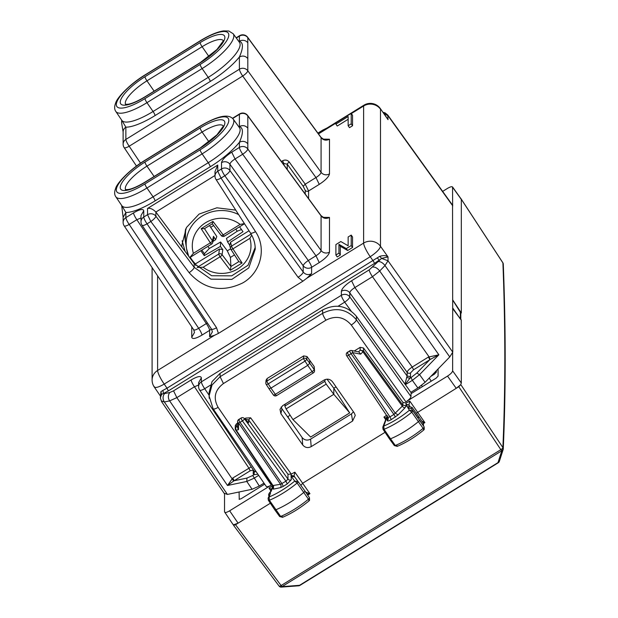 <?xml version="1.0" encoding="UTF-8"?>
<svg xmlns="http://www.w3.org/2000/svg" width="618" height="618" viewBox="0 0 618 618"><rect width="100%" height="100%" fill="white"/><g stroke="black" fill="none" stroke-linecap="round" stroke-linejoin="round"><path stroke-width="0.93" d="M212.978 241.445L215.659 239.66L216.802 236.532L209.517 225.539M220.634 242.001L209.324 248.475L204.388 253.751L204.272 255.651L220.394 246.427L220.634 242.001L227.308 250.846L230.421 257.42L234.485 254.91M235.798 229.124L237.25 231.209L226.451 238.401L227.602 241.97L229.572 245.022M237.25 231.209L241.483 229.556M239.552 226.798L242.998 231.711L227.602 241.97M200.835 250.738L204.272 255.651M190.251 257.258A35.921 33.758 180 0 0 195.419 263.901L219.467 249.031L222.804 249.618L220.394 246.427M215.659 239.66L213.496 236.315L212.414 240.873A2.449 0.711 147.1 0 1 210.329 242.828L193.38 253.31L190.035 257.312L189 256.887M213.789 238.007L213.496 236.315M249.023 230.761L230.514 242.202L229.765 245.315M251.101 234.037L231.58 246.111A2.449 2.31 164.7 0 0 230.846 249.27A2.449 0.711 -32.9 0 0 230.869 249.332A2.449 0.711 -32.9 0 0 232.924 248.838A2.449 0.463 58.3 0 1 231.58 246.111L230.514 242.202M230.923 249.386L238.842 261.63L230.869 249.332A2.449 2.449 0 0 1 230.537 248.529M242.101 262.998L230.298 270.298L230.923 266.505L238.826 261.623L242.101 262.998L232.924 248.838L249.881 238.355L251.711 235.134M230.916 266.512L230.421 257.42M222.804 249.618L222.086 254.686A2.449 2.233 -171.9 0 0 218.749 254.037A2.449 0.463 58.3 0 0 220.093 256.771L203.144 267.254L197.111 267.416M244.504 223.739L224.45 236.138A2.449 2.449 0 0 1 221.205 235.535L212.345 223.793L204.334 228.745L212.353 223.786L221.174 235.458A2.449 0.68 -37 0 0 221.205 235.535A2.449 0.68 -37 0 0 223.16 234.894A2.449 0.463 -121.7 0 0 224.45 236.138A2.449 0.463 -121.7 0 0 224.504 235.999M212.337 223.778L212.955 221.375L223.16 234.894L240.116 224.411L244.419 223.6M204.434 228.668L201.159 228.675L212.955 221.375M201.159 228.675L210.329 242.828A2.449 0.463 -121.7 0 0 211.619 244.071A2.449 0.463 -121.7 0 0 211.673 243.932A2.449 2.271 -166.7 0 0 212.414 240.873L204.488 228.652M195.721 265.508L195.419 263.901M190.491 257.142L190.035 257.312M336.03 386.868L333.813 388.243L326.992 379.174M285.215 404.095L284.836 406.072L286.08 408.907L292.947 419.583L333.813 394.315L349.726 412.886L333.813 388.243L333.813 394.315L326.18 384.118L324.79 381.368L325.176 379.545M290.151 415.234L287.841 416.671L289.548 419.637M289.487 419.545L287.841 416.671M349.726 412.886L310.645 437.05L292.947 419.583M214.994 175.481L155.875 212.044L194.191 263.608L211.611 275.736L231.735 275.837L248.019 265.276L255.195 247.416M194.191 263.608L194.191 267.347L210.954 279.166L231.835 279.39L248.768 267.926L255.249 249.185L255.049 245.694M214.994 176.076L214.994 171.603L217.752 165.052L217.752 171.279L221.051 178.084A6.118 1.684 147.2 0 1 215.968 179.382A6.118 6.118 0 0 1 214.994 176.076L214.994 176.076A6.118 5.747 180 0 1 217.752 171.279L221.522 168.946A6.118 1.151 58.3 0 0 224.821 175.751A6.118 1.63 -35.8 0 0 229.927 170.506L229.927 164.226A6.118 5.747 180 0 0 221.522 162.673L221.522 168.946A6.118 5.747 0 0 1 229.927 170.506L303.191 272.036C305.547 274.74 308.351 275.28 311.603 273.666L306.876 278.185L363.616 243.098A12.229 11.495 180 0 1 380.495 246.296L380.495 109.201A12.229 11.495 180 0 0 363.616 105.995L363.616 243.098A12.229 2.302 -121.7 0 0 370.221 256.717C376.393 252.592 379.823 249.116 380.495 246.296L388.019 256.918L381.569 258.394L369.185 269.873A6.118 1.151 58.3 0 0 372.484 276.679L428.992 356.725L430.151 359.467L429.695 359.8A2.449 0.463 58.3 0 0 428.374 357.08L412.237 367.053L413.558 369.78L429.695 359.8L416.802 373.056L411.016 377.606L412.353 380.348L417.868 387.988L425.099 382.303L449.757 356.949L384.999 265.555L379.707 270.993C377.451 268.173 375.149 266.852 372.793 267.03M298.085 277.281L302.89 281.198L218.417 333.419L214.346 335.389L209.618 336.725L212.376 331.889L211.511 329.1A6.118 1.669 -33.8 0 0 216.532 327.71L147.053 223.84A6.118 1.151 58.3 0 1 143.755 217.026A6.118 5.747 180 0 0 140.997 221.831L140.997 215.551L143.755 210.753L143.755 217.026L147.524 214.701L150.823 221.507A6.118 1.607 -36.8 0 0 155.875 216.176L155.875 212.044C152.909 209.038 150.128 207.857 147.524 208.475L147.524 214.701A6.118 5.747 0 0 1 155.875 216.176L194.191 267.347C193.859 268.76 192.175 270.537 189.147 272.677C204.071 289.317 221.831 292.785 242.434 283.083C260.726 273.086 266.976 248.475 255.512 231.642L221.051 178.084L224.821 175.751L298.085 277.281A6.118 1.63 -35.8 0 0 303.191 272.036L303.191 265.763C303.531 264.349 305.23 262.604 308.305 260.51L315.968 255.775C319.104 253.774 320.804 252.028 321.074 250.522A6.118 5.747 180 0 0 329.479 252.082L329.479 217.436C326.227 219.058 323.43 218.54 321.074 215.883L320.981 215.535C323.191 217.327 324.38 217.984 324.535 217.49L323.43 217.799M335.891 124.11L335.891 122.858L351.209 113.38L352.554 115.303L352.554 125.755L349.494 127.648L348.15 125.732L348.15 116.532L335.891 124.11L337.235 126.033L348.15 119.282M351.209 113.38L351.209 123.839L352.554 125.755M351.209 123.839L348.15 125.732M348.15 245.771L348.15 236.988L351.209 235.095L352.554 237.018L352.554 247.47L347.656 250.506L340.294 246.265L340.294 255.049L337.235 256.949L335.891 255.025L335.891 244.573L340.796 241.538L348.15 245.771M351.209 235.095L351.209 245.555L352.554 247.47M351.209 245.555L346.312 248.583L347.656 250.506M346.312 248.583L338.95 244.349L340.294 246.265M338.95 244.349L338.95 253.133L340.294 255.049M338.95 253.133L335.891 255.025M235.744 210.12L216.856 207.802L199.058 214.098L186.427 227.532L181.877 245.052L181.939 247.115M211.31 328.807A6.118 5.747 0 0 1 209.618 330.375A6.118 1.151 -121.7 0 0 206.319 323.569L198.656 328.305A6.118 1.151 -121.7 0 1 201.955 335.118C195.751 338.703 192.345 339.413 191.742 337.25L194.492 332.453L193.65 329.726L124.156 225.825A6.118 1.669 -33.8 0 0 129.177 224.434A6.118 1.151 -121.7 0 1 125.871 217.629A6.118 5.747 180 0 0 123.121 222.426L123.121 217.304L125.871 212.507L125.871 217.629L133.534 212.886A6.118 1.151 58.3 0 0 136.841 219.699L206.319 323.569L207.401 322.967M311.603 273.666L311.603 267.316A6.118 1.151 58.3 0 0 308.305 260.51L235.041 158.981C231.904 160.974 230.197 162.727 229.927 164.226L303.191 265.763A6.118 5.747 180 0 0 311.603 267.316L319.267 262.58L315.968 255.775L242.704 154.245A6.118 1.63 -35.8 0 0 247.81 148.992A6.118 5.747 180 0 0 239.398 147.432A6.118 1.151 58.3 0 0 242.704 154.245L235.041 158.981L231.735 152.175L239.398 147.432L239.398 142.318C243.415 133.218 243.415 127.972 239.398 126.566A41.839 11.951 -35 0 0 238.648 126.582M305.23 194.044L305.23 190.344A2.449 2.302 180 0 0 308.591 190.97L319.267 184.365C325.47 180.278 328.876 176.779 329.479 173.867L329.479 139.22C326.227 140.842 323.43 140.325 321.074 137.667L320.981 137.32C323.191 139.112 324.38 139.768 324.535 139.274L323.43 139.583M329.479 173.867A6.118 5.747 0 0 1 321.074 172.306L321.074 137.667L247.81 37.683A6.118 1.823 -36.2 0 0 247.694 37.312A6.118 6.118 0 0 0 239.545 35.72A6.118 1.151 58.3 0 0 239.398 36.122L239.398 41.244C243.415 42.65 243.415 47.895 239.398 56.995C242.65 55.373 245.454 55.89 247.81 58.548L247.81 42.796A6.118 5.747 180 0 0 239.398 41.244A41.839 11.951 -35 0 0 238.648 41.259M319.267 184.365L315.968 177.559C319.104 175.558 320.804 173.812 321.074 172.306L247.81 70.776L247.81 58.548M155.056 115.574A3.669 0.688 58.3 0 0 153.071 111.495L146.953 102.681A37.976 10.846 -35 0 1 115.813 111.433C114.322 109.347 114.276 106.528 115.674 102.967C116.872 97.992 129.471 84.334 145.06 74.894A3.669 0.688 58.3 0 0 144.967 75.133A34.307 9.803 -35 0 0 116.315 104.589A34.307 9.803 -35 0 0 144.967 98.602A3.669 0.688 58.3 0 0 146.953 102.681L202.117 68.575L208.235 77.381A3.669 0.688 58.3 0 1 210.22 81.468L155.056 115.574A41.839 11.951 -35 0 1 125.871 127.184L125.871 139.413A6.118 5.747 0 0 0 123.121 144.21L123.121 131.982A6.118 5.747 180 0 0 123.121 131.989A6.118 5.747 180 0 1 125.871 127.184L121.707 120.178M136.478 166.041L124.156 147.609A6.118 1.669 -33.8 0 0 129.177 146.219L242.704 76.029A6.118 1.63 -35.8 0 0 247.81 70.776A6.118 5.747 180 0 0 239.398 69.216L125.871 139.413A6.118 1.151 58.3 0 0 129.177 146.219L140.518 163.167M144.967 160.464A34.307 9.803 -35 0 0 116.315 189.911A34.307 9.803 -35 0 0 144.967 183.925L200.139 149.819A34.307 9.803 -35 0 0 228.799 120.363A34.307 9.803 -35 0 0 200.139 126.35L144.967 160.464A3.669 0.688 58.3 0 1 145.06 160.216C129.471 169.664 116.872 183.314 115.674 188.297C114.276 191.858 114.322 194.678 115.813 196.756A37.976 10.846 -35 0 0 146.953 188.011L153.071 196.818A3.669 0.688 58.3 0 1 155.056 200.904A41.839 11.951 -35 0 1 125.871 212.507L121.707 205.508M247.81 143.878L247.81 148.992L321.074 250.522L321.074 215.883L247.81 115.898A6.118 1.823 -36.2 0 0 247.694 115.527A6.118 6.118 0 0 0 239.545 113.936A6.118 1.151 58.3 0 0 239.398 114.338L239.398 126.566C242.65 124.944 245.454 125.469 247.81 128.127L247.81 143.878A6.118 5.747 180 0 0 239.398 142.318A41.839 11.951 -35 0 1 210.22 166.79A3.669 0.688 58.3 0 0 208.235 162.712A38.169 10.908 -35 0 0 239.475 127.717L233.195 119.089C228.482 113.511 217.497 115.852 200.224 126.111A3.669 0.688 58.3 0 0 200.139 126.35M302.89 281.198L306.876 278.185M449.757 356.949L452.755 352.144L452.538 205.168M452.538 205.153L387.795 115.064L388.019 119.66L385.238 115.373M224.419 493.318L227.416 494.431L164.342 401.986L161.383 400.92M452.755 352.144L388.019 260.788L384.999 265.555A6.118 3.252 -135.8 0 0 378.085 261.599M173.55 390.831L176.856 397.637L194.461 386.752A6.118 1.151 -121.7 0 1 191.155 379.946L173.55 390.831L169.942 392.453A6.118 4.874 78.2 0 0 169.633 400.881L227.501 485.485L234.037 480.773A2.449 0.463 58.3 0 0 232.716 478.054L251.217 466.868M198.617 386.652L198.617 382.612L201.368 377.814L201.368 381.854A6.118 5.747 180 0 0 198.617 386.652A6.118 6.118 0 0 0 199.66 390.074L254.052 471.086L254.338 471.974L253.233 473.898L253.944 474.724L257.876 474.191M199.568 389.726C199.853 390.792 201.568 390.445 204.705 388.707A6.118 1.151 -121.7 0 1 201.368 381.854L341.36 295.296A6.118 1.151 58.3 0 0 344.697 302.148C347.764 300.054 349.456 298.293 349.773 296.856A6.118 5.747 180 0 0 341.36 295.296L341.36 291.256C341.97 288.343 345.377 284.844 351.58 280.757L369.185 269.873M351.58 280.757L354.879 287.563C351.742 289.564 350.043 291.31 349.773 292.816L407.131 372.306L407.131 376.038L349.773 296.856L349.773 292.816A6.118 5.747 180 0 0 341.36 291.256M154.06 386.304C154.593 388.374 157.984 387.633 164.21 384.087L167.007 388.181L162.936 390.36L163.438 393.511L161.584 394.408L160.402 396.022L154.23 386.961A12.229 12.229 0 0 1 152.098 380.07A12.229 11.495 180 0 1 157.605 370.476L214.346 335.389M377.165 257.899L167.007 388.181L168.328 390.908L374.408 263.484L379.297 260.047L377.165 257.899L379.776 256.323L381.569 258.394L388.019 260.788L388.019 256.918C386.273 255.427 383.523 255.234 379.776 256.323M160.912 391.642L160.402 397.807L161.584 394.408L160.912 391.642L162.936 390.36M380.263 108.459L388.019 119.66L380.263 108.459A12.229 12.229 0 0 0 363.909 105.199A12.229 2.302 58.3 0 0 363.616 105.995L351.356 113.581M263.994 483.137L259.305 486.034L252.074 489.278L227.416 494.431M417.868 387.988L410.862 392.33M404.929 384.041L407.131 376.038L410.491 376.663L410.491 372.924A2.449 2.302 0 0 1 407.131 372.306C407.447 370.862 409.147 369.116 412.237 367.053L354.879 287.563L372.484 276.679L379.707 270.993L438.865 354.802L430.151 359.467M406.629 377.258L409.788 378.37L405.207 384.435M425.099 382.303L419.568 374.639L438.865 354.802L428.374 357.08M252.074 489.278L246.806 481.453L227.501 485.485L232.716 478.054M259.305 486.034L252.708 475.489L253.944 474.724L254.469 471.341L256.362 471.982M233.596 481.005L176.856 397.637L169.633 400.881L164.342 401.986A6.118 4.874 78.2 0 1 164.651 393.558L169.942 392.453M308.591 198.633L308.591 190.97L305.238 184.195L315.968 177.559L242.704 76.029A6.118 1.151 -121.7 0 1 239.398 69.216L239.398 56.995A41.839 11.951 -35 0 1 210.22 81.468M283.878 164.906L283.878 163.531L287.239 164.179A2.449 0.649 144.2 0 1 289.286 162.078L305.238 184.195L303.191 186.288L305.23 190.344M452.755 300.17L460.379 312.252L460.379 318.162L459.908 318.579M460.379 318.162L459.097 317.134L452.755 308.034M185.083 251.348L182.132 240.788M411.99 407.324L418.734 416.594L418.216 418.038L411.48 408.768L407.95 407.98C409.07 406.775 408.884 406.482 407.378 407.107L408.065 406.621M407.95 407.98L409.425 410.228L412.778 410.754L411.472 408.761L411.982 407.316L408.065 406.629M409.804 406.227L409.595 405.91A2.449 2.341 146.7 0 0 406.265 405.416L405.956 404.303L408.969 404.96L409.889 406.227M422.851 424.921L419.529 420.031A2.449 0.695 145 0 1 418.44 421.607A36.686 10.483 145 0 1 390.53 438.803L384.033 429.301L383.77 426.041A34.036 9.726 145 0 0 409.425 410.228L411.789 412.198A36.477 10.421 145 0 1 384.033 429.301L383.06 429.07M387.463 415.76L383.77 426.041L382.812 427.138L386.242 418.177A2.449 2.155 21 0 1 387.185 417.135L387.185 420.456A2.449 2.302 180 0 0 388.034 417.529M397.66 446.011L395.319 445.478L390.53 438.803A2.449 0.695 145 0 1 389.471 438.888L383.06 429.371L382.781 427.216M347.416 352.299L349.78 350.831A2.449 0.463 58.3 0 0 351.047 353.712L393.905 414.431L389.95 416.88L387.903 417.305L388.282 418.533M347.965 352.623C347.007 351.99 347.246 352.839 348.676 355.18L389.95 416.88L391.271 419.607L398.116 414.879L405.068 407.733L406.265 405.416L407.378 407.107M405.956 404.303L406.211 403.013L402.905 402.349L363.523 347.988L360.163 347.355L354.222 351.024M418.741 416.602L423.338 423.43L422.82 424.867L424.149 426.883L412.778 410.754L411.789 412.198L423.114 428.351A36.539 10.436 145 0 1 395.319 445.478A2.294 0.657 145 0 1 394.323 445.555L389.471 438.888A2.449 0.695 145 0 1 389.464 438.88M416.3 413.249L458.772 386.729L460.812 384.628L456.215 388.305L447.532 376.092C450.63 374.044 452.337 372.299 452.639 370.839L452.639 352.824M406.211 403.013L409.804 401.113L408.969 404.96L409.595 405.91M386.242 418.177L387.069 416.138M386.281 418.085L383.956 417.096L385.671 419.661M386.536 415.342L383.956 417.096M363.523 347.988L363.523 350.854A2.449 0.672 144.1 0 1 362.928 351.82A2.449 1.298 -135.8 0 0 360.163 350.236L363.523 350.854L402.905 405.184L406.265 405.81M395.226 417.158A2.449 0.463 -121.7 0 0 393.905 414.431L402.303 406.15L362.928 351.82L360.665 354.145L358.865 351.92L351.526 350.506A2.449 1.375 100.8 0 1 352.492 352.577L395.35 413.295L398.116 414.879M250.645 417.799L248.59 419.885L287.973 474.253L291.279 474.083L250.645 417.799L245.786 418.069L245.23 419.259L248.59 419.885L248.59 422.843L244.45 418.788A2.449 1.831 -45.6 0 0 244.149 418.332A2.449 2.449 0 0 0 241.128 418.015A2.449 0.463 58.3 0 0 242.41 420.881L285.925 481.198L287.973 479.097L287.973 474.253M273.102 485.733A2.449 2.302 0 0 1 273.349 486.752L235.667 430.066A2.449 0.688 -33.9 0 0 236.231 430.151A2.449 1.947 -101.8 0 1 236.354 426.783A2.449 2.302 0 0 0 235.667 430.066A2.449 0.688 -33.9 0 1 235.628 429.935A2.449 2.302 0 0 1 235.249 428.707L235.249 425.833L236.354 423.909L237.598 423.137M244.612 418.795L245.786 418.069M273.349 486.752L273.349 486.752A2.449 2.302 0 0 1 272.252 488.668L272.306 485.81L272.816 485.362M272.538 486.799L270.429 491.758M272.306 485.81L269.023 488.158L271.372 489.155M300.842 485.377L302.843 483.137L385.037 432.314M233.55 525.315L235.543 524.744L270.336 503.23M232.994 524.234L233.504 524.829L238.1 523.168L229.641 510.808L271.294 485.06L218.115 407.355C213.001 398.046 214.778 390.112 223.438 383.554L325.956 320.17C335.79 315.288 344.226 316.91 351.279 325.022C354.361 322.959 356.061 321.205 356.385 319.769L356.385 316.277C346.984 305.547 335.736 303.438 322.627 309.95L220.108 373.334L212.02 381.615L209.093 392.5M229.641 510.808C226.543 512.608 224.836 512.963 224.535 511.874L233.086 524.574M452.639 370.839L461.322 383.06L460.812 384.288M239.336 419.792C238.54 419.56 238.78 420.41 240.039 422.349L242.41 420.881A2.449 0.649 144.2 0 0 244.45 418.788L287.973 479.097A2.449 2.302 0 0 0 291.333 479.722L291.024 475.389L294.044 476.03L294.871 472.175L309.942 493.689L305.369 492.005M291.024 475.389L291.279 474.083M291.372 474.029L294.871 472.175M306.991 356.516L303.647 355.922L267.154 378.486L266.914 381.097A2.449 0.463 58.3 0 0 268.235 383.863A2.449 0.672 147.2 0 1 266.196 384.381L268.946 388.652L270.962 388.104L275.327 394.338L312.105 371.603A2.449 0.695 -35 0 0 314.153 369.502A2.449 2.302 0 0 1 314.554 370.761L314.153 366.489L306.991 356.516L306.721 359.182L309.78 363.26L309.78 360.232M267.154 378.486L266.057 380.209L265.817 382.836A2.449 2.333 -174.8 0 0 266.165 384.257A2.449 0.672 147.2 0 0 266.196 384.381A2.449 2.449 0 0 1 265.817 382.836A2.449 2.333 -174.8 0 1 266.914 381.097L303.384 358.548L307.741 365.362L309.78 363.26L314.153 369.502L314.153 366.489M248.003 422.117L248.59 422.843M291.333 479.722L287.246 483.917L283.291 486.366L281.97 483.639L240.039 422.349A2.449 0.664 145.6 0 1 238.594 422.998A2.449 1.831 -179.1 0 1 237.621 421.522L237.521 427.625L238.494 429.68L236.231 430.151L272.971 485.524L280.526 484.288L238.594 422.998L238.494 429.68M270.568 492.925L269.093 497.003L268.119 498.139L270.568 492.925C269.448 493.102 269.641 492.577 271.147 491.333L272.252 488.282L271.294 489.371M279.066 585.957A2.449 0.749 -36.9 0 0 279.112 586.111A2.449 0.749 -36.9 0 0 281.105 585.532L500.843 449.665A2.449 0.772 -33.8 0 0 502.882 447.571L460.812 384.628M460.379 313.55L461.322 312.971L461.322 199.436L460.812 198.841M461.322 383.06L461.267 319.877M461.09 319.861L452.639 308.544M282.982 516.965L280.657 516.432A2.294 0.657 -35 0 1 279.645 516.517L282.534 517.32C291.41 513.55 300.232 508.081 309 500.912L308.459 499.182L297.127 483.037A36.477 10.421 145 0 1 269.371 500.248L269.093 497.003A34.036 9.726 145 0 0 294.747 481.082L297.127 483.037A2.24 0.641 -35 0 0 298.1 481.6L294.747 481.082L291.333 476.393L294.655 476.88L294.044 476.03L304.844 490.877A2.449 0.695 -35 0 1 304.852 490.877A2.449 0.695 -35 0 1 303.786 492.438A36.686 10.483 -35 0 1 275.875 509.757A2.449 0.695 -35 0 1 274.794 509.85A2.449 0.695 -35 0 0 274.794 509.85L268.382 500.325L268.096 498.201M287.246 483.917L285.925 481.198L280.526 484.288A2.449 1.947 78.2 0 1 280.402 487.664L283.291 486.366M271.147 491.333L270.684 491.549C268.629 493.573 268.119 495.134 269.17 496.215M460.812 313.287L460.812 319.653M430.885 376.354L434.33 374.222L436.378 372.121L436.378 370.707M452.639 205.331L452.538 186.96L461.221 199.081M461.322 199.436L452.639 187.316C452.337 186.234 450.63 186.59 447.532 188.382L442.658 191.395M276.671 395.427A2.449 0.463 -121.7 0 1 276.617 395.582L313.396 372.847A2.449 0.463 58.3 0 1 312.105 371.603L307.741 365.362L270.962 388.104L268.235 383.863L304.705 361.314A2.449 0.641 143.2 0 0 306.721 359.182A2.449 2.333 -174.3 0 0 303.384 358.548L303.647 355.922M309 500.912L309.564 500.24L309.456 497.722A2.294 0.657 -35 0 1 308.459 499.182A36.539 10.436 -35 0 1 280.657 516.432L269.371 500.248L268.382 500.039M503.214 264.635L502.882 262.866A2.449 0.649 -33.2 0 0 502.851 262.743A2.449 0.649 -33.2 0 0 502.751 262.665M235.543 524.744L281.105 585.532A2.449 0.463 58.3 0 0 282.047 586.613L501.808 450.769L503.268 448.907C505.818 391.124 505.825 329.502 503.276 264.033A2.449 2.449 0 0 0 503.052 263.113A2.449 1.174 -24.5 0 1 503.098 263.276M298.131 585.632L299.537 585.323L497.992 462.619A2.449 0.463 58.3 0 0 498.301 462.735A2.449 2.449 0 0 0 499.344 461.407L503.214 449.34L502.882 447.571C505.454 389.881 505.454 328.328 502.905 262.913L502.905 262.913A2.449 1.174 -24.5 0 1 503.052 263.113L503.037 263.067A2.449 1.174 -24.5 0 1 503.044 263.09A2.449 2.449 0 0 0 502.851 262.743L460.781 198.37M458.772 386.729L500.843 449.665A2.449 0.463 58.3 0 0 501.785 450.746A2.449 2.155 129.7 0 0 502.882 447.571A2.449 2.155 -50.3 0 1 501.808 450.769L497.992 462.619L499.344 461.407M280.665 586.938L282.047 586.613A2.449 2.14 -54.3 0 1 279.645 586.629A2.449 2.14 -54.3 0 0 282.071 586.629L299.537 585.323A2.449 0.463 58.3 0 0 299.854 585.439L498.301 462.735M423.407 423.531L424.883 422.619L421.793 421.144M422.836 424.898L424.149 426.891A2.294 0.657 145 0 1 423.114 428.351L423.678 430.066C414.863 437.227 406.034 442.658 397.196 446.366L394.323 445.563M409.804 401.113L424.883 422.619L422.967 422.882M307.046 494.137L309.942 493.689L307.679 495.088M318.046 133.318L325.392 129.007M224.535 511.874L224.535 493.898M452.639 299.807L461.322 312.971M438.085 368.946L438.085 376.123L436.045 378.216L410.993 393.712L410.993 396.594C410.692 398.046 408.985 399.8 405.887 401.839L447.532 376.092M280.896 413.666L280.016 409.309L282.635 405.686L324.01 380.101C327.308 378.471 330.136 379.027 332.476 381.777L354.307 413.056L355.257 415.404L352.584 421.043L311.186 446.636C307.88 448.266 305.053 447.702 302.712 444.952L280.896 413.666L281.97 408.853L302.117 437.521L302.712 444.952M209.224 398.324L209.093 395.937L212.02 385.006L220.108 376.702L322.627 313.318C335.736 306.814 346.984 308.961 356.385 319.769L410.993 396.594M266.18 486.127C266.482 487.208 268.189 486.853 271.294 485.06M264.697 484.164L241.128 498.734L239.127 499.305M239.089 491.99L239.251 499.39M411.588 393.342L356.385 316.277M281.12 407.023L281.97 408.853M311.186 446.636L310.584 439.151C307.285 440.788 304.458 440.24 302.117 437.521M310.584 439.151L351.464 413.882L353.465 411.843M185.686 228.946A36.686 34.469 180 0 0 185.323 240.804L185.655 229.015M210.8 227.277L213.65 225.516M207.864 246.389L209.324 248.475M227.308 250.846L230.614 248.807M201.847 250.112L204.388 253.751M219.467 249.031L218.749 254.037L197.358 267.27M230.923 266.397L222.086 254.686A2.449 0.68 143 0 1 220.093 256.771L230.298 270.298M203.144 267.254A29.347 27.578 180 0 0 247.54 258.787A29.347 27.578 180 0 0 249.881 238.355M240.116 224.411A29.347 27.578 180 0 0 195.713 232.886A29.347 27.578 180 0 0 193.38 253.31M188.706 256.223A35.458 33.318 0 0 1 186.543 248.652A35.458 33.318 0 0 1 190.321 228.204A35.458 33.318 0 0 1 238.641 214.616M284.836 406.072L324.79 381.368M286.08 408.907L326.18 384.118M255.257 249.178C255.226 243.384 253.619 237.969 250.429 232.94A6.118 1.684 -32.8 0 0 255.512 231.642M189.147 272.677L150.823 221.507L147.053 223.84A6.118 1.669 146.2 0 1 142.032 225.23A6.118 6.118 0 0 1 140.997 221.831M125.57 189.68A25.941 7.408 145 0 1 136.563 173.658A25.941 7.408 145 0 1 146.953 166.149L202.117 132.043L208.961 141.885M154.121 176.47L146.953 166.149A3.669 0.688 58.3 0 1 144.967 162.071L200.139 127.957A3.669 0.688 58.3 0 0 202.117 132.043A25.941 7.408 -35 0 1 212.507 126.705A25.941 7.408 -35 0 1 223.206 125.833M144.967 162.071A29.61 8.459 -35 0 0 133.109 170.638A29.61 8.459 -35 0 0 121.004 189.517A29.61 8.459 -35 0 0 144.967 182.318A3.669 0.688 58.3 0 1 145.06 182.078L200.224 147.972A3.669 0.688 58.3 0 0 200.139 148.212A29.61 8.459 -35 0 0 224.102 125.771A29.61 8.459 -35 0 0 211.997 121.862A29.61 8.459 -35 0 0 200.139 127.957M144.967 182.318L200.139 148.212M144.967 183.925A3.669 0.688 -121.7 0 0 146.953 188.011L202.117 153.897A3.669 0.688 -121.7 0 1 200.139 149.819M115.813 196.756L121.777 205.609A38.169 10.908 -35 0 0 153.071 196.818L208.235 162.712L202.117 153.897A37.976 10.846 -35 0 0 233.195 119.089M208.961 56.562L202.117 46.713A25.941 7.408 145 0 1 223.206 40.502M154.121 91.147L146.953 80.827A25.941 7.408 -35 0 0 125.57 104.349M146.953 80.827L202.117 46.713A3.669 0.688 58.3 0 1 200.139 42.634L144.967 76.74A3.669 0.688 58.3 0 0 146.953 80.827M144.967 76.74A29.61 8.459 -35 0 0 121.004 99.181A29.61 8.459 -35 0 0 133.109 103.082A29.61 8.459 -35 0 0 144.967 96.995A3.669 0.688 58.3 0 1 145.06 96.756L200.224 62.642A3.669 0.688 58.3 0 0 200.139 62.882A29.61 8.459 -35 0 0 211.997 54.314A29.61 8.459 -35 0 0 224.102 35.435A29.61 8.459 -35 0 0 200.139 42.634M144.967 96.995L200.139 62.882M144.967 75.133L200.139 41.027A34.307 9.803 -35 0 1 228.799 35.041A34.307 9.803 -35 0 1 200.139 64.488L144.967 98.602M145.06 74.894L200.224 40.78A3.669 0.688 58.3 0 0 200.139 41.027M200.224 40.78C209.324 35.195 217.08 31.904 223.507 30.9L228.838 31.016L233.195 33.758A37.976 10.846 -35 0 1 202.117 68.575A3.669 0.688 -121.7 0 1 200.139 64.488M217.752 165.052L147.524 208.475M155.056 200.904L210.22 166.79M233.195 33.758L239.475 42.387A38.169 10.908 145 0 1 208.235 77.381L153.071 111.495A38.169 10.908 145 0 1 121.777 120.286L121.785 120.301M157.605 275.844L157.605 370.476A12.229 2.302 -121.7 0 0 164.21 384.087L370.221 256.717L373.087 260.765A2.449 0.463 58.3 0 1 374.408 263.484M209.618 336.725L209.618 330.375L201.955 335.118M193.55 329.371C193.882 330.506 195.582 330.151 198.656 328.305L129.177 224.434L136.841 219.699L140.997 217.969M191.742 337.25L191.742 326.876M329.479 217.436L323.484 217.343M319.267 262.58C325.47 258.494 328.876 254.995 329.479 252.082M329.479 139.22L323.484 139.127M236.308 38.038L239.398 36.122A6.118 5.747 180 0 1 247.81 37.683L247.81 42.796M318.479 133.905L335.891 123.144M232.692 118.486L239.398 114.338A6.118 5.747 180 0 1 247.81 115.898L247.81 128.127M221.522 162.673C222.125 159.753 225.531 156.254 231.735 152.175M133.534 212.886C139.745 209.301 143.144 208.59 143.755 210.753M218.417 333.419L216.532 327.71M452.755 205.871L388.019 115.79L383.739 113.295M253.233 473.898L253.233 470.159L250.174 470.8L248.853 468.073L194.461 386.752L198.617 385.029M191.155 379.946C197.358 376.362 200.765 375.651 201.368 377.814M209.093 395.242L204.705 388.707L210.367 385.199M338.092 306.227L344.697 302.148L351.063 310.939M164.651 393.558L163.438 393.511L168.328 390.908M160.41 398.054L161.561 401.592L224.612 493.998M258.679 475.366L254.044 478.232L246.806 481.453L246.93 478.085L252.708 475.489M416.802 373.056L419.568 374.639L412.353 380.348L405.369 384.659M410.491 376.663L409.788 378.37L411.016 377.606M410.491 372.924L413.558 369.78M250.174 470.8L234.037 480.773L246.93 478.085M253.959 470.746L254.469 471.341M303.191 186.288L287.239 164.179L287.239 169.494M281.399 161.522L282.557 160.804L283.878 163.531L283.183 163.955M282.557 160.804C285.161 159.514 287.401 159.938 289.286 162.078M387.185 420.456C387.424 421.321 388.784 421.043 391.271 419.607M402.905 402.349L402.905 405.184L402.303 406.15A2.449 1.298 -135.8 0 0 405.068 407.733M360.665 354.145L352.492 352.577A2.449 0.657 144.8 0 1 351.047 353.712L348.676 355.18A2.449 0.664 146.2 0 1 346.667 355.736A2.449 0.664 146.2 0 1 346.636 355.605M360.163 347.355L360.163 350.236L358.579 351.858M237.536 426.536L236.354 426.783L236.354 423.909M269.023 488.158L270.784 490.785M272.252 488.668L273.45 489.116L273.573 485.74M273.45 489.116L280.402 487.664M268.954 388.668L273.326 394.91A2.449 2.449 0 0 0 276.617 395.582A2.449 0.463 -121.7 0 1 275.327 394.338A2.449 0.695 145 0 1 273.326 394.91A2.449 0.695 145 0 1 273.287 394.771M503.037 263.067A2.449 1.174 -24.5 0 0 502.882 262.866L461.298 199.235M279.205 586.181A2.449 2.14 -54.3 0 0 279.645 586.629A2.449 2.449 0 0 1 279.112 586.111L233.55 525.323M436.378 372.121L435.798 371.302M434.33 374.222L433.751 373.403M309.456 497.714L304.852 490.885L309.456 497.722M317.891 133.102L322.774 130.089L322.627 130.722M405.887 401.839L351.279 325.022M322.627 309.95L322.627 313.318A6.118 1.151 58.3 0 0 325.956 320.17M220.108 373.334L220.108 376.702L223.438 383.554M218.115 407.355C214.994 409.131 213.287 409.487 213.001 408.421M351.464 413.882L352.584 421.043M429.162 378.116L431.225 381.198M421.569 385.423L422.403 386.652M419.243 387.107L419.962 388.166M229.487 244.705L230.568 248.652M213.782 238.03L212.716 242.557M190.583 257.08L211.619 244.071A2.449 2.449 0 0 0 212.739 242.41M188.66 256.161L186.543 248.652L185.323 240.804M250.429 232.94L215.968 179.382M145.06 182.078C138.03 186.312 132.406 188.814 128.181 189.564L125.4 189.633M223.392 126.064L216.918 134.848L200.224 147.972M145.06 160.216L200.224 126.111M145.06 96.756C138.03 100.989 132.406 103.484 128.181 104.241L125.4 104.303M223.392 40.742L216.918 49.525L200.224 62.642M115.813 111.433L121.777 120.286M152.098 267.609L152.098 380.07M320.981 137.32L247.694 37.312M236.146 37.822L239.545 35.72M123.121 144.21A6.118 6.118 0 0 0 124.164 147.625M123.121 131.928L121.599 122.735L121.676 120.139M318.162 133.48L363.909 105.199M320.981 215.535L247.694 115.527M232.507 118.293L239.545 113.936M121.676 205.47L123.121 217.273M123.121 222.426A6.118 6.118 0 0 0 124.164 225.84M211.511 329.1L142.032 225.23M383.029 112.298L385.053 112.847L387.803 115.064M347.401 352.299A2.449 2.449 0 0 0 346.667 355.736L387.942 417.436M351.549 350.514A2.449 2.449 0 0 0 349.78 350.831M248.104 422.218L244.149 418.332M313.396 372.847A2.449 2.449 0 0 0 314.554 370.761M241.144 418L238.78 419.46A2.449 2.449 0 0 0 237.621 421.538M298.1 481.6L304.844 490.877M299.854 585.439A2.449 2.449 0 0 1 298.749 585.794L281.275 587.1A2.449 2.449 0 0 1 279.668 586.644L279.645 586.629M503.16 449.549A2.449 2.449 0 0 0 503.276 448.907M424.149 426.891L424.242 429.386L423.678 430.066M423.345 423.446L423.569 426.018M279.645 516.517L274.794 509.85M322.774 130.089L327.069 127.972M266.273 486.466L213.094 408.761L209.1 395.937M209.093 392.484L209.093 395.937M429.193 378.085L431.264 381.175M263.693 483.315L264.434 484.327"/></g></svg>
